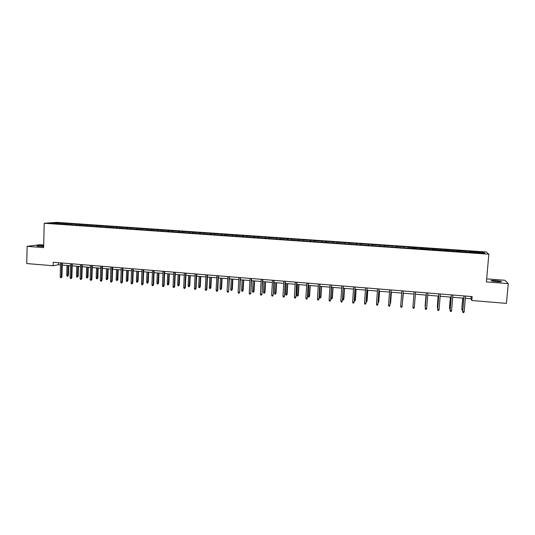 <?xml version="1.0" encoding="UTF-8"?>
<svg xmlns="http://www.w3.org/2000/svg" width="535" height="535" viewBox="0 0 535 535"><rect width="100%" height="100%" fill="white"/><g stroke="black" fill="none" stroke-linecap="round" stroke-linejoin="round"><path stroke-width="0.8" d="M43.676 245.819L43.643 245.819C39.309 245.598 37.102 245.679 37.022 246.08L43.663 246.521M496.788 281.691C500.513 281.918 502.004 281.818 501.275 281.383L495.778 280.554C492.08 280.327 490.595 280.427 491.311 280.862L496.788 281.691M43.696 244.976L40.065 244.696L27.111 246.347L26.75 263.554L53.146 265.748L58.455 264.738L60.522 264.912M486.261 251.985L56.703 222.366L44.204 223.269L488.856 254.185L486.261 251.985M488.856 254.185L486.402 281.905L508.25 283.597L504.913 280.286L486.669 278.889M508.25 283.597L506.438 303.378L471.803 300.503L472.144 296.597L53.226 262.284L53.146 265.748M66.367 224.285L66.715 223.556L67.791 223.47L67.764 224.386M55.901 223.563L55.613 222.787L66.715 223.556M69.517 224.506L69.864 223.77L70.934 223.69L67.791 223.47M69.864 223.77L77.615 224.152L77.588 225.068M79.394 225.195L79.742 224.453L80.778 224.366L77.615 224.152M79.742 224.453L87.506 224.834L87.479 225.75M89.338 225.884L89.673 225.141L90.689 225.054L87.506 224.834M89.673 225.141L97.457 225.523L97.424 226.445M99.343 226.572L99.67 225.83L100.66 225.743L97.457 225.523M99.67 225.83L107.468 226.211L107.441 227.134M109.414 227.275L109.735 226.526L110.692 226.432L107.468 226.211M109.735 226.526L117.546 226.907L117.519 227.836M119.552 227.977L119.86 227.228L120.79 227.134L117.546 226.907M119.86 227.228L127.691 227.609L127.658 228.539M129.751 228.686L130.052 227.93L130.955 227.836L127.691 227.609M130.052 227.93L137.896 228.311L137.863 229.248M140.016 229.395L140.31 228.639L141.186 228.539L137.896 228.311M140.31 228.639L148.175 229.02L148.135 229.956M150.348 230.11L150.636 229.354L151.479 229.248L148.175 229.02M150.636 229.354L158.514 229.736L158.474 230.679M160.747 230.832L161.028 230.07L161.844 229.963L158.514 229.736M161.028 230.07L168.92 230.458L168.879 231.401M171.213 231.561L171.488 230.792L172.27 230.685L168.92 230.458M171.488 230.792L179.399 231.18L179.352 232.123M181.753 232.29L182.014 231.521L182.769 231.414L179.399 231.18M182.014 231.521L189.938 231.909L189.898 232.859M192.359 233.026L192.613 232.257L193.336 232.143L189.938 231.909M192.613 232.257L200.551 232.638L200.511 233.594M203.032 233.768L203.28 232.992L203.969 232.879L200.551 232.638M203.28 232.992L211.238 233.38L211.191 234.33M213.779 234.511L214.02 233.735L214.675 233.614L211.238 233.38M214.02 233.735L221.992 234.123L221.945 235.079M224.593 235.26L224.827 234.484L225.449 234.357L221.992 234.123M224.827 234.484L232.812 234.865L232.765 235.855M235.487 236.015L235.708 235.233L236.296 235.106L232.812 234.865M235.708 235.233L243.713 235.621L243.652 236.677M246.448 236.778L246.662 235.988L247.217 235.861L243.713 235.621M246.662 235.988L254.68 236.376L254.62 237.52L407.81 248.153L416.223 248.554L416.304 247.538L420.189 247.805L420.095 249.002L420.189 247.805M257.482 237.54L258.211 236.624L254.68 236.376M257.683 236.751L265.721 237.139L265.661 238.282M268.59 238.316L269.279 237.386L265.721 237.139M268.784 237.52L276.836 237.908L276.776 239.058M279.778 239.091L280.42 238.155L276.836 237.908M279.959 238.289L288.031 238.684L287.964 239.834M291.04 239.867L291.635 238.931L288.031 238.684M291.214 239.071L299.299 239.459L299.225 240.616M302.375 240.656L302.924 239.707L299.299 239.459M302.542 239.854L310.641 240.242L310.567 241.399M313.791 241.446L314.292 240.496L310.641 240.242M313.945 240.643L322.063 241.031L321.99 242.195M325.28 242.248L325.741 241.285L322.063 241.031M325.427 241.432L333.559 241.827L333.486 242.99M336.849 243.05L337.264 242.081L333.559 241.827M336.99 242.235L345.135 242.623L345.062 243.793M348.499 243.853L348.867 242.883L345.135 242.623M348.626 243.037L356.791 243.432L356.711 244.602M360.236 244.669L360.55 243.686L356.791 243.432M360.349 243.846L368.535 244.241L368.448 245.418M372.046 245.491L372.313 244.502L368.535 244.241M372.153 244.662L380.352 245.057L380.265 246.24M383.943 246.314L384.157 245.318L380.352 245.057M384.036 245.485L392.249 245.879L392.162 247.063M395.92 247.143L396.081 246.14L392.249 245.879M396 246.314L404.233 246.709L404.146 247.899M407.978 247.979L408.091 246.969L404.233 246.709M408.051 247.143L416.29 247.712M420.189 247.986L432.367 248.648L432.273 249.852M432.347 249.852L432.367 248.648M432.407 248.828L444.632 249.497L444.531 250.701M444.672 250.708L444.632 249.497M444.719 249.678L456.984 250.347L456.883 251.557M457.077 251.57L456.984 250.347M457.111 250.534L469.422 251.209L469.322 252.42M469.576 252.44L469.422 251.209M469.596 251.397L483.867 252.386L484.924 253.316L416.223 248.554M254.62 237.52L60.442 224.038L50.31 223.175L55.613 222.787M76.224 224.974L76.565 224.239M86.148 225.663L86.483 224.921M96.133 226.352L96.46 225.609M106.184 227.047L106.505 226.305M116.296 227.749L116.61 227M126.474 228.458L126.782 227.703M136.719 229.167L137.02 228.412M147.031 229.883L147.319 229.127M157.41 230.605L157.691 229.843M167.856 231.327L168.13 230.565M178.362 232.063L178.636 231.287M188.935 232.839L189.209 232.023M199.575 233.621L199.856 232.758M210.282 234.417L210.569 233.494M221.069 235.193L221.356 234.243M231.936 235.942L232.21 234.992M242.877 236.704L243.144 235.748M253.891 237.466L254.145 236.51M264.979 238.236L265.22 237.272M276.14 239.011L276.374 238.042M287.382 239.794L287.596 238.817M298.697 240.576L298.898 239.6M310.086 241.365L310.28 240.389M321.555 242.161L321.736 241.178M333.104 242.964L333.272 241.974M344.734 243.773L344.888 242.776M356.437 244.582L356.584 243.585M368.227 245.404L368.361 244.401M380.097 246.227L380.218 245.224M392.048 247.056L392.155 246.046M404.085 247.892L404.179 246.876M428.428 249.397L428.481 248.554M440.72 250.253L440.76 249.404M453.098 251.109L453.132 250.26M465.564 251.972L465.584 251.122M27.111 246.347L43.636 247.631L44.204 223.269M465.323 298.329L470.96 298.798L471.803 300.503M62.254 265.052L70.466 265.734M72.198 265.875L80.484 266.557M82.203 266.697L90.555 267.393M92.267 267.533L100.7 268.229M102.406 268.369L110.905 269.072M112.604 269.212L121.184 269.921M122.869 270.055L131.523 270.77M133.202 270.911L141.935 271.633M143.601 271.767L152.408 272.496M154.073 272.636L162.954 273.365M164.606 273.505L173.574 274.241M175.219 274.381L184.261 275.124M185.892 275.257L195.021 276.013M196.646 276.147L205.848 276.909M207.466 277.043L216.749 277.805M218.354 277.939L227.723 278.715M229.321 278.849L238.777 279.624M240.362 279.758L249.898 280.547M251.477 280.674L261.1 281.47M262.665 281.597L272.375 282.4M273.933 282.527L283.731 283.336M285.275 283.463L295.166 284.279M296.698 284.406L306.675 285.235M308.193 285.356L318.265 286.192M319.776 286.312L329.935 287.155M331.433 287.275L341.684 288.124M343.176 288.245L353.521 289.101M354.999 289.221L365.438 290.084M366.903 290.204L377.436 291.073M378.887 291.194L389.52 292.07M390.965 292.19L401.691 293.08M403.122 293.193L413.95 294.089M415.367 294.203L426.268 295.106M427.726 295.226L438.68 296.129M440.171 296.256L451.179 297.159M452.704 297.286L463.765 298.202M471.154 296.517L470.96 298.798M58.509 262.718L58.455 264.738M483.025 253.189L483.867 252.386M463.959 295.929L462.721 311.577L464.059 295.935M464.179 311.704L463.751 312.634L462.942 312.56L462.721 311.577L464.179 311.704L465.517 296.056M462.942 312.56L462.641 311.363M462.735 310.246L462.073 310.193L461.779 309.023L462.802 298.122M462.073 310.193L461.859 309.23L462.815 309.31M461.779 309.023L462.708 298.115M451.366 294.892L450.136 310.494L451.44 294.899M451.587 310.614L451.165 311.537L450.363 311.47L450.136 310.494L451.587 310.614L452.891 295.019M450.363 311.47L450.082 310.28M438.867 293.869L437.643 309.411L438.914 293.875M439.081 309.538L438.673 310.46L437.877 310.387L437.643 309.411L439.081 309.538L440.352 293.989M450.176 309.17L449.754 309.13L449.48 307.966L450.457 297.106M449.754 309.13L449.534 308.173L450.256 308.234M449.48 307.966L450.383 297.099M438.145 296.089L437.296 307.123L438.192 296.089M437.704 308.093L437.296 307.123L437.777 307.164M426.662 308.461L426.268 309.384L425.472 309.317L425.238 308.341L426.475 292.852L425.231 308.133L426.662 308.461L427.906 292.973M425.994 295.086L425.138 306.08L426.014 295.086M425.332 306.876L425.392 306.1M414.337 307.398L413.95 308.314L413.16 308.247L412.92 307.277L414.123 291.842L412.92 307.277L414.337 307.398L415.548 291.963M400.688 306.221L400.936 307.19L401.718 307.257L402.099 306.341L400.688 306.221L401.865 290.839M402.133 306.14L403.29 290.953L402.133 306.14M402.287 304.121L403.316 293.213M402.246 304.656L403.296 293.207M388.55 305.171L388.798 306.134L389.574 306.201L389.941 305.291L388.55 305.171L389.687 289.843M391.092 289.957L389.941 305.291L391.132 289.957M390.149 303.077L390.603 302.924L391.399 292.23M390.082 304L390.55 303.118L391.359 292.224M376.486 304.127L376.74 305.09L377.516 305.157L377.877 304.248L376.486 304.127L377.596 288.853M378.987 288.967L377.877 304.248L379.054 288.974M378.098 302.048L378.793 301.914L379.569 291.247M378.031 302.964L378.72 302.101L379.509 291.247M366.977 287.984L365.993 303.017L365.539 304.121L365.893 303.211L364.516 303.098L365.592 287.87M365.993 303.017L367.057 287.99M365.539 304.121L364.776 304.054L364.516 303.098M366.134 301.024L367.063 300.904L367.819 290.278M367.063 300.904L366.622 301.981L367.739 290.271M366.622 301.981L366.067 301.934M355.046 287.007L354.11 301.994L353.648 303.091L353.989 302.188L352.625 302.068L353.675 286.894M354.11 301.994L355.146 287.014M353.648 303.091L352.886 303.024L352.625 302.068M343.196 286.031L342.313 300.978L341.838 302.068L342.173 301.165L340.815 301.044L341.832 285.924M342.313 300.978L343.323 286.044M341.838 302.068L341.083 302.001L340.815 301.044M331.433 285.068L330.597 299.961L330.108 301.051L330.436 300.148L329.092 300.035L330.075 284.961M330.597 299.961L331.58 285.081M330.108 301.051L329.359 300.984L329.092 300.035M319.749 284.112L318.967 298.958L318.465 300.041L318.786 299.145L317.442 299.025L318.405 284.005M318.967 298.958L319.917 284.125M318.465 300.041L317.723 299.974L317.442 299.025M308.14 283.162L307.411 297.962L306.896 299.038L307.21 298.142L305.88 298.028L306.809 283.055M307.411 297.962L308.334 283.175M306.896 299.038L306.16 298.971L305.88 298.028M296.617 282.219L295.935 296.972L295.414 298.042L295.715 297.152L294.39 297.039L295.293 282.112M295.935 296.972L296.831 282.239M295.414 298.042L294.678 297.975L294.39 297.039M285.175 281.283L284.54 295.989L284.005 297.052L284.299 296.163L282.982 296.049L283.858 281.176M284.54 295.989L285.402 281.303M284.005 297.052L283.276 296.992L282.982 296.049M273.806 280.353L273.218 295.012L272.669 296.069L272.957 295.186L271.653 295.073L272.502 280.246M273.218 295.012L274.054 280.373M272.669 296.069L271.947 296.009L271.653 295.073M262.518 279.424L261.976 294.036L261.414 295.093L261.695 294.21L260.398 294.103L261.22 279.317M261.976 294.036L262.785 279.451M261.414 295.093L260.699 295.032L260.398 294.103M251.303 278.508L250.808 293.073L250.24 294.123L250.507 293.247L249.223 293.133L250.019 278.401M250.808 293.073L251.59 278.534M250.24 294.123L249.524 294.063L249.223 293.133M354.25 300.001L355.414 299.908L356.149 289.315M355.414 299.908L354.959 300.978L356.049 289.308M354.959 300.978L354.19 300.83M342.447 298.991L343.844 298.918L344.56 288.358M343.844 298.918L343.376 299.981L344.44 288.352M343.376 299.981L342.641 299.921L342.433 299.192M332.355 297.935L331.874 298.991L331.145 298.931L330.877 297.995L332.355 297.935L333.051 287.409M331.874 298.991L332.904 287.395M330.877 297.995L331.58 287.288M320.94 296.952L320.452 298.008L319.723 297.948L319.448 297.019L320.94 296.952L321.615 286.466M320.452 298.008L321.455 286.452M319.448 297.019L320.137 286.345M309.604 295.982L309.103 297.032L308.381 296.972L308.106 296.049L309.604 295.982L310.26 285.529M309.103 297.032L310.079 285.516M308.106 296.049L308.769 285.402M298.343 295.019L297.834 296.062L297.112 296.002L296.831 295.079L298.343 295.019L298.978 284.6M297.834 296.062L298.777 284.58M296.831 295.079L297.48 284.473M287.155 294.056L286.633 295.099L285.917 295.039L285.637 294.116L287.155 294.056L287.776 283.67M286.633 295.099L287.556 283.65M285.637 294.116L286.265 283.55M276.047 293.106L275.512 294.143L274.803 294.083L274.515 293.167L276.047 293.106L276.642 282.754M275.512 294.143L276.408 282.734M274.515 293.167L275.124 282.627M265.012 292.163L264.464 293.193L263.762 293.133L263.467 292.217L265.012 292.163L265.587 281.838M264.464 293.193L265.333 281.818M263.467 292.217L264.056 281.711M254.045 291.221L253.49 292.25L252.787 292.19L252.493 291.281L254.045 291.221L254.607 280.935M253.49 292.25L254.332 280.908M252.493 291.281L253.062 280.808M240.168 277.598L239.713 292.117L239.138 293.167L239.399 292.284L238.122 292.177L238.884 277.491M239.713 292.117L240.476 277.618M239.138 293.167L238.429 293.1L238.122 292.177M243.151 290.291L242.589 291.314L241.894 291.254L241.593 290.344L243.151 290.291L243.699 280.032M242.589 291.314L243.398 280.006M241.593 290.344L242.148 279.905M229.107 276.689L228.699 291.167L228.104 292.21L228.365 291.334L227.094 291.221L227.836 276.588M228.699 291.167L229.428 276.715M228.104 292.21L227.402 292.15L227.094 291.221M232.337 289.361L231.762 290.385L231.066 290.324L230.766 289.415L232.337 289.361L232.859 279.136M231.762 290.385L232.544 279.109M230.766 289.415L231.301 279.009M218.12 275.792L217.397 290.385L217.752 290.224L217.15 291.261L217.397 290.385L216.14 290.278L216.856 275.685M217.752 290.224L218.461 275.819M217.15 291.261L216.454 291.2L216.14 290.278M221.584 288.439L221.002 289.455L220.313 289.395L220.005 288.492L221.584 288.439L222.092 278.247M221.002 289.455L221.764 278.22M220.005 288.492L220.52 278.12M207.205 274.896L206.51 289.442L206.878 289.281L206.269 290.318L206.51 289.442L205.259 289.335L205.948 274.789M206.878 289.281L207.567 274.923M206.269 290.318L205.574 290.258L205.259 289.335M210.904 287.522L210.315 288.539L209.626 288.479L209.319 287.576L210.904 287.522L211.399 277.364M210.315 288.539L211.051 277.337M209.319 287.576L209.814 277.237M196.358 274.007L195.696 288.512L196.084 288.352L195.462 289.382L195.696 288.512L194.452 288.405L195.114 273.907M196.084 288.352L196.74 274.04M195.462 289.382L194.773 289.321L194.452 288.405M200.297 286.62L199.695 287.623L199.013 287.562L198.706 286.666L200.297 286.62L200.765 276.488M199.695 287.623L200.404 276.461M198.706 286.666L199.18 276.361M185.591 273.124L184.95 287.583L185.357 287.422L184.722 288.445L184.95 287.583L183.712 287.476L184.354 273.024M185.357 287.422L185.986 273.158M184.722 288.445L184.04 288.392L183.712 287.476M189.758 285.71L189.143 286.713L188.467 286.66L188.153 285.764L189.758 285.71L190.213 275.619M189.143 286.713L189.831 275.585M188.153 285.764L188.614 275.485M174.891 272.248L174.276 286.66L174.698 286.506L174.056 287.522L174.276 286.66L173.046 286.553L173.661 272.148M174.698 286.506L175.306 272.282M174.056 287.522L173.373 287.462L173.046 286.553M179.285 284.814L178.663 285.817L177.995 285.757L177.673 284.861L179.285 284.814L179.72 274.749M178.663 285.817L179.325 274.716M177.673 284.861L178.115 274.615M164.265 271.379L163.67 285.743L164.111 285.59L163.463 286.606L163.67 285.743L162.453 285.637L163.041 271.278M164.111 285.59L164.693 271.412M163.463 286.606L162.787 286.546L162.453 285.637M153.706 270.516L153.137 284.834L153.592 284.68L152.936 285.69L153.137 284.834L151.927 284.727L152.495 270.416M153.592 284.68L154.154 270.549M152.936 285.69L152.261 285.637L151.927 284.727M143.219 269.653L142.671 283.931L143.146 283.777L142.477 284.787L142.671 283.931L141.467 283.824L142.009 269.553M143.146 283.777L143.681 269.693M142.477 284.787L141.808 284.727L141.467 283.824M132.794 268.804L132.279 283.028L132.76 282.881L132.085 283.884L132.279 283.028L131.082 282.928L131.597 268.704M132.76 282.881L133.275 268.837M132.085 283.884L131.423 283.831L131.082 282.928M122.441 267.955L121.947 282.139L122.448 281.992L121.766 282.988L121.947 282.139L120.756 282.039L121.251 267.854M122.448 281.992L122.943 267.995M121.766 282.988L121.104 282.935L120.756 282.039M112.156 267.112L111.681 281.249L112.203 281.109L111.507 282.105L111.681 281.249L110.504 281.149L110.979 267.012M112.203 281.109L112.671 267.152M111.507 282.105L110.852 282.045L110.504 281.149M101.938 266.276L101.489 280.373L102.024 280.226L101.316 281.216L101.489 280.373L100.312 280.266L100.767 266.176M102.024 280.226L102.466 266.316M101.316 281.216L100.667 281.163L100.312 280.266M91.786 265.44L91.358 279.497L91.906 279.357L91.191 280.34L91.358 279.497L90.194 279.397L90.622 265.347M91.906 279.357L92.334 265.487M91.191 280.34L90.549 280.286L90.194 279.397M81.701 264.618L81.293 278.628L81.855 278.488L81.133 279.471L81.293 278.628L80.136 278.528L80.538 264.524M81.855 278.488L82.256 264.664M81.133 279.471L80.491 279.417L80.136 278.528M71.677 263.795L71.289 277.759L71.871 277.625L71.142 278.601L71.289 277.759L70.138 277.665L70.526 263.701M71.871 277.625L72.252 263.842M71.142 278.601L70.5 278.548L70.138 277.665M168.879 283.924L168.251 284.921L167.582 284.861L167.261 283.971L168.879 283.924L169.301 273.893M168.251 284.921L168.886 273.86M167.261 283.971L167.689 273.76M158.541 283.035L157.899 284.031L157.243 283.971L156.915 283.082L158.541 283.035L158.948 273.037M157.899 284.031L158.514 273.004M156.915 283.082L157.323 272.903M148.269 282.159L147.62 283.142L146.964 283.089L146.637 282.199L148.269 282.159L148.656 272.188M147.62 283.142L148.215 272.148M146.637 282.199L147.025 272.054M138.063 281.283L137.408 282.266L136.753 282.212L136.418 281.323L138.063 281.283L138.438 271.345M137.408 282.266L137.976 271.305M136.418 281.323L136.799 271.205M127.925 280.414L127.256 281.39L126.608 281.336L126.273 280.454L127.925 280.414L128.28 270.503M127.256 281.39L127.805 270.463M126.273 280.454L126.635 270.369M117.847 279.551L117.172 280.527L116.53 280.467L116.189 279.591L117.847 279.551L118.188 269.673M117.172 280.527L117.693 269.633M116.189 279.591L116.53 269.533M107.836 278.695L107.147 279.665L106.512 279.611L106.171 278.728L107.836 278.695L108.157 268.844M107.147 279.665L107.649 268.804M106.171 278.728L106.498 268.704M97.885 277.839L97.189 278.809L96.554 278.755L96.213 277.879L97.885 277.839L98.193 268.022M97.189 278.809L97.671 267.975M96.213 277.879L96.521 267.881M88.001 276.996L87.299 277.959L86.663 277.899L86.316 277.03L88.001 276.996L88.295 267.206M87.299 277.959L87.753 267.159M86.316 277.03L86.617 267.065M78.177 276.154L77.461 277.11L76.833 277.056L76.485 276.187L78.177 276.154L78.451 266.39M77.461 277.11L77.903 266.343M76.485 276.187L76.766 266.249M61.719 262.979L61.351 276.903L61.946 276.769L61.211 277.745L61.351 276.903L60.208 276.802L60.575 262.886M61.946 276.769L62.307 263.026M61.211 277.745L60.575 277.685L60.208 276.802M68.413 275.318L67.691 276.267L67.069 276.214L66.715 275.344L68.413 275.318L68.674 265.581M67.691 276.267L68.105 265.534M66.715 275.344L66.982 265.44M501.241 281.731L501.275 281.383"/></g></svg>
